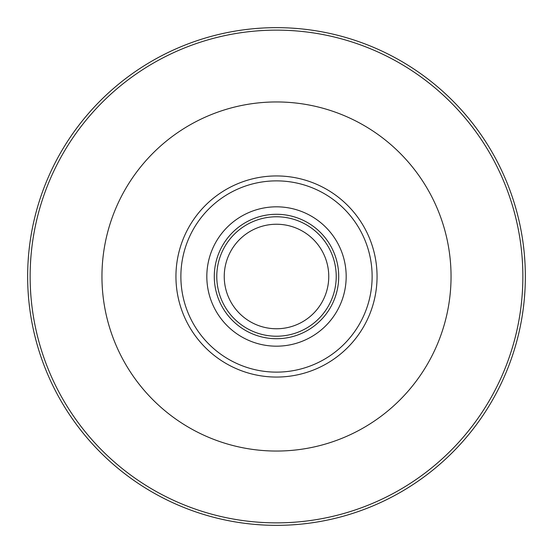 <?xml version="1.0" encoding="UTF-8"?>
<svg xmlns="http://www.w3.org/2000/svg" width="553" height="553" viewBox="0 0 553 553"><rect width="100%" height="100%" fill="white"/><g stroke="black" fill="none" stroke-linecap="round" stroke-linejoin="round"><path stroke-width="0.83" d="M276.5 101.952A174.548 174.548 0 0 1 451.048 276.5A174.548 174.548 0 0 1 276.5 451.048A174.548 174.548 0 0 1 101.952 276.5A174.548 174.548 0 0 1 276.5 101.952M276.5 338.713A62.213 62.213 0 0 1 214.288 276.5A62.213 62.213 0 0 1 276.5 214.288A62.213 62.213 0 0 1 338.713 276.5A62.213 62.213 0 0 1 276.5 338.713M276.5 346.178A69.678 69.678 0 0 1 206.822 276.5A69.678 69.678 0 0 1 276.5 206.822A69.678 69.678 0 0 1 346.178 276.5A69.678 69.678 0 0 1 276.5 346.178M276.5 336.224A59.724 59.724 0 0 1 216.776 276.5A59.724 59.724 0 0 1 276.5 216.776A59.724 59.724 0 0 1 336.224 276.5A59.724 59.724 0 0 1 276.5 336.224M276.5 328.759A52.258 52.258 0 0 1 224.242 276.5A52.258 52.258 0 0 1 276.5 224.242A52.258 52.258 0 0 1 328.759 276.5A52.258 52.258 0 0 1 276.5 328.759M276.5 27.65A248.85 248.85 0 0 1 525.35 276.5A248.85 248.85 0 0 1 276.5 525.35A248.85 248.85 0 0 1 27.65 276.5A248.85 248.85 0 0 1 276.5 27.65M276.5 30.139A246.362 246.362 0 0 1 522.861 276.5A246.362 246.362 0 0 1 276.5 522.861A246.362 246.362 0 0 1 30.139 276.5A246.362 246.362 0 0 1 276.5 30.139M276.5 175.944A100.556 100.556 0 0 1 377.056 276.5A100.556 100.556 0 0 1 276.5 377.056A100.556 100.556 0 0 1 175.944 276.5A100.556 100.556 0 0 1 276.5 175.944M276.5 372.128A95.628 95.628 0 0 1 180.872 276.5A95.628 95.628 0 0 1 276.5 180.872A95.628 95.628 0 0 1 372.128 276.5A95.628 95.628 0 0 1 276.5 372.128"/></g></svg>
